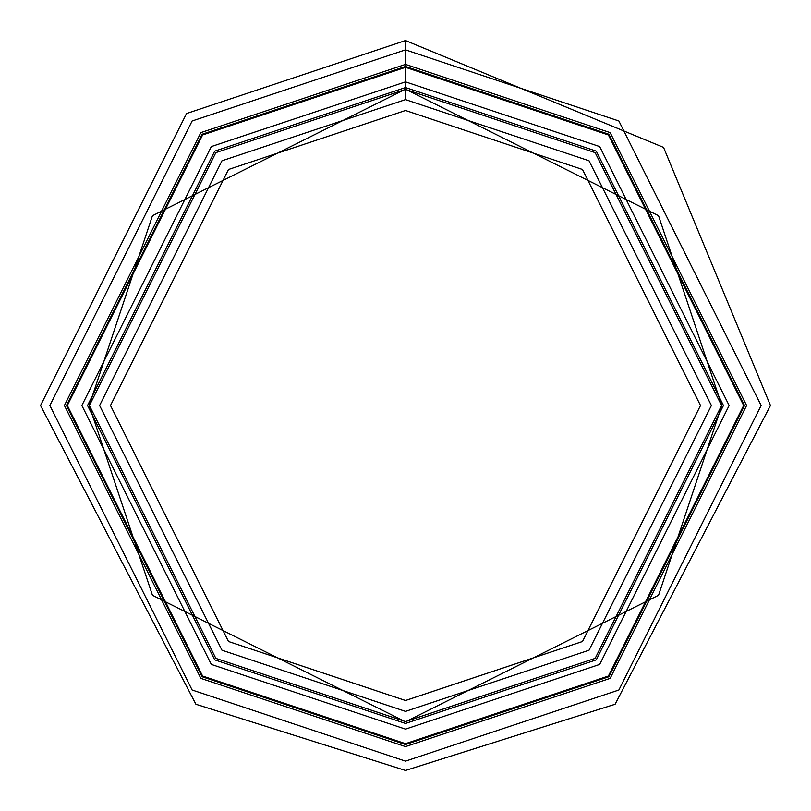 <?xml version="1.0" encoding="UTF-8"?>
<svg xmlns="http://www.w3.org/2000/svg" width="811" height="811" viewBox="0 0 811 811"><rect width="100%" height="100%" fill="white"/><g stroke="black" fill="none" stroke-linecap="round" stroke-linejoin="round"><path stroke-width="1.22" d="M405.5 89.413L595.152 152.63L721.587 405.5L595.152 658.37L405.5 721.587L215.848 658.37L89.413 405.5L215.848 152.63L405.5 89.413L215.848 152.63L89.413 405.5L215.848 658.37L405.5 721.587L595.152 658.37L721.587 405.5L595.152 152.63L405.5 89.413L405.5 99.611L221.971 160.791L99.611 405.5L221.971 650.209L405.5 711.389L589.029 650.209L711.389 405.5L589.029 160.791L405.5 99.611L589.029 160.791L711.389 405.5L589.029 650.209L405.5 711.389L221.971 650.209L99.611 405.5L221.971 160.791L405.5 99.611L405.5 66.461L202.081 134.271L66.461 405.5L202.081 676.729L405.5 744.539L608.919 676.729L744.539 405.5L608.919 134.271L405.5 66.461L405.5 89.413M405.5 67.323L202.598 134.961L67.323 405.5L202.598 676.039L405.5 743.677L608.402 676.039L743.677 405.5L608.402 134.961L405.5 67.323M405.5 81.86L211.316 146.588L81.86 405.5L211.316 664.412L405.5 729.14L599.684 664.412L729.14 405.5L599.684 146.588L405.5 81.86M405.5 87.547L214.733 151.14L87.547 405.5L214.733 659.86L405.5 723.453L596.267 659.86L723.453 405.5L596.267 151.14L405.5 87.547M405.5 110.499L228.499 169.499L110.499 405.5L228.499 641.501L405.5 700.501L582.501 641.501L700.501 405.5L582.501 169.499L405.5 110.499L582.501 169.499L700.501 405.5L582.501 641.501L405.5 700.501L228.499 641.501L110.499 405.5L228.499 169.499L405.5 110.499M405.5 66.461L608.919 134.271L744.539 405.5L608.919 676.729L405.5 744.539L202.081 676.729L66.461 405.5L202.081 134.271L405.5 66.461L405.5 64.404L200.844 132.619L64.404 405.5L200.844 678.371L405.5 746.596L610.156 678.371L746.596 405.5L610.156 132.619L405.5 64.404L405.5 66.461M405.5 64.404L610.156 132.619L746.596 405.5L610.156 678.371L405.5 746.596L200.844 678.371L64.404 405.5L200.844 132.619L405.5 64.404L405.5 49.866L192.126 120.991L49.866 405.5L192.126 690.009L405.5 761.134L618.874 690.009L761.134 405.5L618.874 120.991L405.5 49.866L405.5 64.404M405.5 49.866L618.874 120.991L761.134 405.5L618.874 690.009L405.5 761.134L192.126 690.009L49.866 405.5L192.126 120.991L405.5 49.866L405.5 40.55L405.5 49.866M721.8 405.5L658.542 215.716L405.5 89.2L152.458 215.716L89.2 405.5L152.458 595.284L405.5 721.8L658.542 595.284L721.8 405.5L658.542 595.284L405.5 721.8L152.458 595.284L89.2 405.5L152.458 215.716L405.5 89.2L658.542 215.716L721.8 405.5L658.542 215.716L405.5 89.2L152.458 215.716L89.2 405.5L152.458 595.284L405.5 721.8L658.542 595.284L721.8 405.5M405.5 40.55L186.53 113.54L40.55 405.5L195.907 704.262L405.5 770.45L615.093 704.262L770.45 405.5L663.56 147.42L405.5 40.55"/></g></svg>
